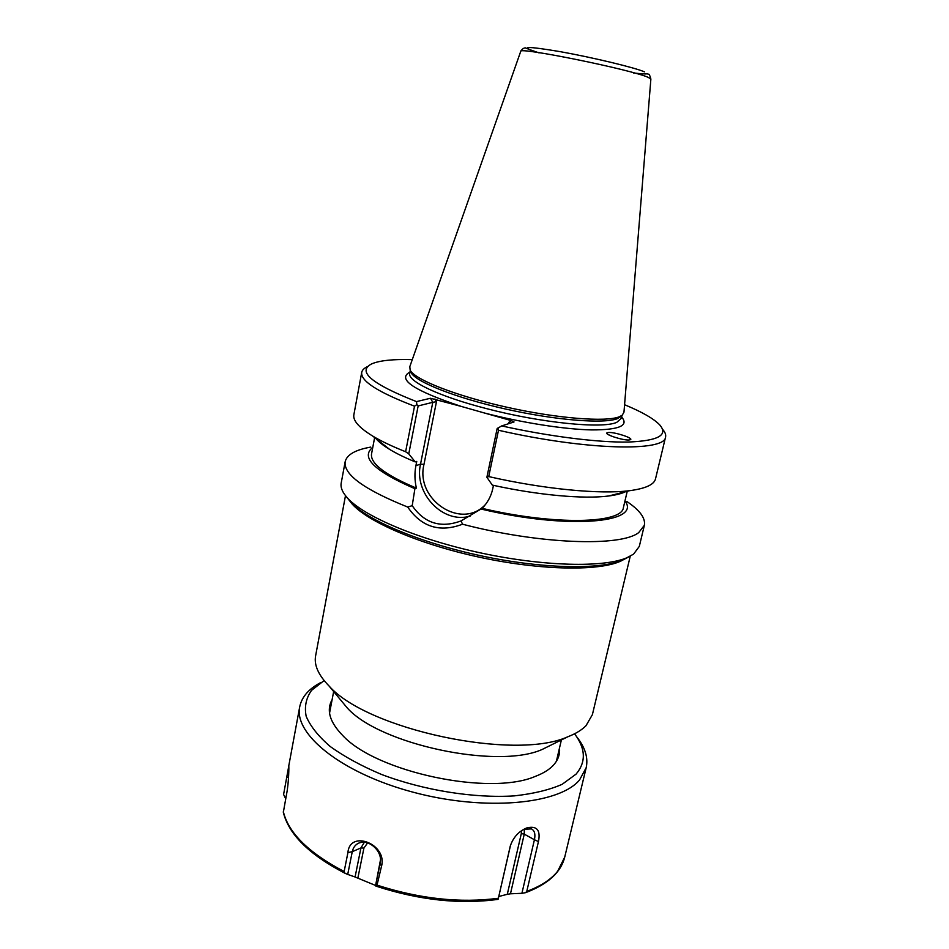 <?xml version="1.0" encoding="UTF-8"?>
<svg xmlns="http://www.w3.org/2000/svg" width="949" height="949" viewBox="0 0 949 949"><rect width="100%" height="100%" fill="white"/><g stroke="black" fill="none" stroke-linecap="round" stroke-linejoin="round"><path stroke-width="1.42" d="M612.651 436.576L608.06 434.488M608.617 432.483C614.81 432.009 633.505 438.106 630.539 439.66L629.009 439.992C622.829 440.502 603.967 434.334 607.016 432.827L608.617 432.483M552.01 744.597L542.27 749.413C497.786 769.58 379.707 744.479 347.275 707.966L340.335 699.603M630.255 556.185L592.39 714.656L586.008 725.7C581.784 730.018 575.711 733.719 567.775 736.792C514.939 760.991 367.536 729.662 329.101 686.056C318.389 675.095 313.894 665.024 315.614 655.83L345.483 495.663M346.765 497.193L351 502.555C367.856 520.645 420.976 543.053 481.499 555.9C542.021 568.783 599.649 569.91 622.414 560.242L628.463 557.075M625.474 491.736C621.548 493.634 615.96 495.046 608.712 495.983C583.92 499.281 537.976 495.212 492.294 485.093L486.884 477.276L497.146 428.568L501.677 425.923L514.038 421.949L511.464 420.656L508.937 422.246L509.981 423.254M485.603 504.358C461.712 530.633 415.128 499.826 423.966 464.441L436.469 401.664L432.791 402.317L420.526 464.108C413.634 493.231 442.958 524.275 470.158 516.114M409.98 372.032C396.646 379.126 413.776 390.597 461.38 406.457L430.455 398.26L416.516 401.605L416.848 404.63L418.153 405.935L432.791 402.317L430.455 398.26M493.468 485.354L492.721 488.865C491.119 496.22 487.596 502.721 482.139 508.356L461.024 520.918C440.727 528.439 424.452 523.35 412.21 505.675L414.903 488.699L416.397 488.142C414.642 480.419 414.476 472.922 415.911 465.674L416.753 461.404L415.235 461.902L408.758 453.883L418.153 405.935M626.921 501.547C639.851 510.277 645.664 518.201 644.359 525.307L638.736 532.567C620.966 546.944 539.637 544.346 462.543 524.216L461.024 520.918M644.359 525.307L639.306 546.399L633.576 554.133L626.696 557.846C603.517 567.692 544.323 566.482 482.068 553.22C419.802 540.017 365.235 517.051 348.058 498.616C342.625 492.828 340.335 487.632 341.201 483.041L345.163 461.712C346.859 454.69 355.389 449.814 370.751 447.098M412.21 505.675L407.726 507.063C421.486 527.063 439.755 532.78 462.543 524.216M407.726 507.063C364.309 489.66 343.455 474.536 345.163 461.712M480.775 508.972C568.332 529.85 642.022 522.946 624.964 500.942M486.884 477.276L488.723 476.588L498.498 430.265C586.755 450.407 665.439 451.902 665.569 437.003C666.091 434.678 665.083 432.103 662.556 429.268M488.723 476.588C544.074 489.209 600.456 494.524 629.626 490.68C645.522 488.569 654.158 484.631 655.522 478.842L665.569 437.003M624.572 404.725C642.236 412.02 654.003 418.806 659.863 425.069C668.476 435.188 657.965 440.846 628.333 442.044C598.534 442.625 549.946 436.599 501.677 425.923M498.498 430.265L498.035 427.869M416.516 401.605C371.628 383.954 356.717 371.356 371.771 363.835C379.671 360.49 393.183 359.078 412.281 359.612M367.607 366.563C364.143 368.129 362.174 370.086 361.711 372.411C360.466 381 378.07 392.257 414.523 406.184L405.614 451.736L408.758 453.883M416.848 404.63L414.523 406.184M361.711 372.411L353.87 414.725C352.767 420.561 359.042 427.679 372.696 436.066C381.178 441.166 392.151 446.386 405.614 451.736M511.464 420.656L484.322 412.969C522.009 422.756 564.596 429.387 591.785 429.921C619.211 429.921 629.163 425.615 621.619 417.026M461.38 406.457L484.322 412.969M410.383 370.525L410.988 372.483C415.532 381.889 455.888 397.939 505.995 409.126C556.067 420.36 604.323 424.073 617.645 418.568L621.856 415.472M619.329 416.765L622.224 415.211L623.967 412.198L650.872 79.111L648.428 77.474C632.686 69.87 516.659 46.299 520.704 51.436L409.802 366.67L410.158 370.134C414.725 379.588 455.579 395.78 506.339 407.109C557.063 418.473 605.913 422.293 619.329 416.765M372.791 447.347C360.217 457.299 374.25 471.084 414.903 488.699M482.139 508.356C555.011 525.544 622.366 523.623 623.422 507.49L627.242 491.285M374.641 437.596L371.534 453.954C370.181 463.492 385.128 474.891 416.397 488.142M376.065 438.723C378.888 442.056 383.42 445.627 389.648 449.411C396.409 453.503 404.938 457.667 415.235 461.902M320.976 682.438C308.888 688.713 301.806 696.827 299.718 706.768C293.526 734.016 341.296 773.138 413.183 792.213C484.975 811.49 559.269 804.337 579.519 780.019L586.197 767.658C588.333 757.729 585.165 747.444 576.684 736.78M283.336 812.356L286.669 793.637C288.899 782.332 289.006 765.131 288.757 766.163L283.585 794.455L285.708 798.809M347.915 852.593L344.143 871.526L345.021 873.27L347.714 874.42L352.269 851.68L347.915 852.593C349.825 829.189 387.726 844.325 381.51 866.259L380.217 863.032L375.507 885.891L376.729 886.366L381.51 866.259M538.451 841.561L534.417 839.746L521.903 893.306L525.568 892.665L526.766 891.384L538.451 841.561C540.74 830.067 536.861 825.523 526.814 827.919C518.771 831.265 513.255 837.315 510.265 846.069L498.189 899.047L510.598 844.966M521.903 893.306L510.455 893.804L524.263 834.135L534.417 839.746C535.58 834.242 534.595 830.612 531.464 828.88L523.729 829.331M524.334 829.094L524.263 834.135L521.309 833.59L507.288 894.302L510.455 893.804M507.288 894.302L498.771 896.508M380.502 859.782L375.602 885.453M375.246 885.322L357.844 878.145L363.93 848.062L360.94 847.931L355.08 876.995L357.844 878.145M355.08 876.995L347.714 874.42M288.52 777.539L286.847 776.851M376.729 886.366C419.446 900.186 459.885 904.527 498.059 899.367L498.071 899.355C459.945 904.539 419.494 900.198 376.694 886.354M364.369 842.261L360.94 847.931L352.269 851.68C353.253 847.291 355.578 844.361 359.232 842.902C368.687 838.845 382.933 851.217 380.217 863.032M510.586 844.99L509.898 847.659M324.131 680.563L311.569 690.338C306.088 698.037 304.285 706.673 306.159 716.246C310.311 726.175 318.366 736.294 330.311 746.578C344.392 756.697 361.474 765.997 381.557 774.467C423.574 790.387 474.037 798.441 514.287 795.879C533.385 793.779 549.341 789.936 562.152 784.313L576.114 774.087C586.209 761.988 585.699 748.559 574.56 733.791M332.103 699.71C326.183 710.184 329.694 722.082 342.636 735.404C376.148 772.154 489.791 796.306 535.355 776.365C543.006 773.447 548.89 769.876 552.982 765.641C557.988 760.351 560.159 754.491 559.483 748.037M349.481 500.526C361.094 518.735 414.488 543.065 478.189 556.944C541.855 570.883 602.532 571.405 622.781 560.088M349.588 500.657L347.82 498.367M508.937 422.246L508.628 423.693M423.966 464.441L420.526 464.108L415.911 465.674M436.469 401.664L434.903 398.96M621.986 415.46L621.322 418.343L616.779 422.329C602.674 429.007 540.906 422.934 486.244 408.544C438.984 396.433 407.263 381.178 409.719 373.372L410.276 370.466M644.478 71.863C635.427 67.759 592.473 57.414 559.934 51.602C526.126 45.943 518.617 46.204 537.407 52.409M526.766 891.384C540.823 886.188 551.12 879.462 557.692 871.206L564.726 857.101L586.197 767.658M283.336 811.62C288.449 832.949 308.722 852.926 344.143 871.526M377.572 885.31C420.122 898.928 460.36 903.246 498.284 898.276M363.93 848.062L367.607 842.914M521.547 830.683L521.309 833.59M333.657 691.548L329.54 713.138M561.381 739.959L556.375 761.347M542.27 749.413L567.775 736.792M347.275 707.966L329.101 686.056M622.414 560.242L626.696 557.846M351 502.555L348.058 498.616M620.516 417.014L622.224 415.211M410.988 372.483L410.158 370.134M650.872 79.028C649.84 75.279 649.057 73.69 648.547 74.259L647.111 73.785C646.198 73.631 648.618 74.639 633.422 72.966M539.127 52.919C518.273 45.766 528.557 48.399 524.524 47.996C523.089 48.387 521.82 49.514 520.728 51.365M608.712 495.983L629.626 490.68M389.648 449.411L372.696 436.066M288.603 766.768L299.718 706.768M283.312 812.237C288.686 834.361 309.255 854.693 345.021 873.27M525.568 892.665C547.846 884.29 560.895 872.439 564.726 857.101M526.814 827.919L524.536 829.011M529.993 828.394L531.464 828.892M361.533 842.321L359.232 842.914"/></g></svg>
